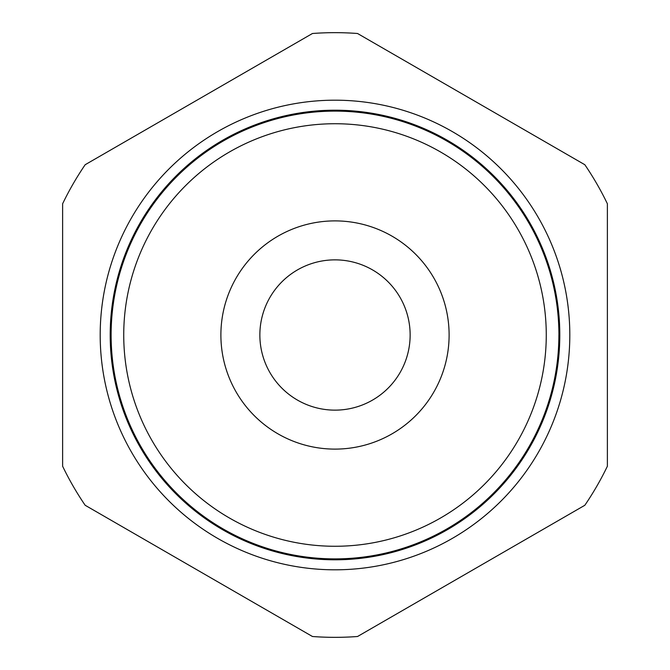 <?xml version="1.0" encoding="UTF-8"?>
<svg xmlns="http://www.w3.org/2000/svg" width="670" height="670" viewBox="0 0 670 670"><rect width="100%" height="100%" fill="white"/><g stroke="black" fill="none" stroke-linecap="round" stroke-linejoin="round"><path stroke-width="1" d="M100.19 335A234.81 234.81 0 0 1 335 100.19A234.81 234.81 0 0 1 569.81 335A234.81 234.81 0 0 1 335 569.81A234.81 234.81 0 0 1 100.19 335M546.268 335A211.268 211.268 0 0 1 335 546.268A211.268 211.268 0 0 1 123.732 335A211.268 211.268 0 0 1 335 123.732A211.268 211.268 0 0 1 546.268 335M111.111 335A223.889 223.889 0 0 0 335 558.889A223.889 223.889 0 0 0 558.889 335A223.922 223.922 0 0 1 335 558.922A223.922 223.922 0 0 1 111.078 335A223.922 223.922 0 0 1 335 111.078A223.922 223.922 0 0 1 558.922 335A223.889 223.889 0 0 0 335 111.111A223.889 223.889 0 0 0 111.111 335M110.441 335A224.559 224.559 0 0 0 335 559.559A224.559 224.559 0 0 0 559.559 335A224.567 224.567 0 0 1 335 559.567A224.567 224.567 0 0 1 110.433 335A224.567 224.567 0 0 1 335 110.433A224.567 224.567 0 0 1 559.567 335A224.559 224.559 0 0 0 335 110.441A224.559 224.559 0 0 0 110.441 335M559.802 335A224.802 224.802 0 0 1 335 559.802A224.802 224.802 0 0 1 110.198 335A224.802 224.802 0 0 1 335 110.198A224.802 224.802 0 0 1 559.802 335M410.141 335A75.141 75.141 0 0 0 335 259.859A75.141 75.141 0 0 0 259.859 335A75.141 75.141 0 0 0 335 410.141A75.141 75.141 0 0 0 410.141 335M449.109 335A114.109 114.109 0 0 0 335 220.891A114.109 114.109 0 0 0 220.891 335A114.109 114.109 0 0 0 335 449.109A114.109 114.109 0 0 0 449.109 335M85.165 505.272L312.454 636.5A302.346 302.346 0 0 0 357.546 636.5L584.835 505.272A302.346 302.346 0 0 0 607.38 466.228L607.38 203.772A302.346 302.346 0 0 0 584.835 164.728L357.546 33.5A302.346 302.346 0 0 0 312.454 33.5L85.165 164.728A302.346 302.346 0 0 0 62.62 203.772L62.62 466.228A302.346 302.346 0 0 0 85.165 505.272"/></g></svg>
